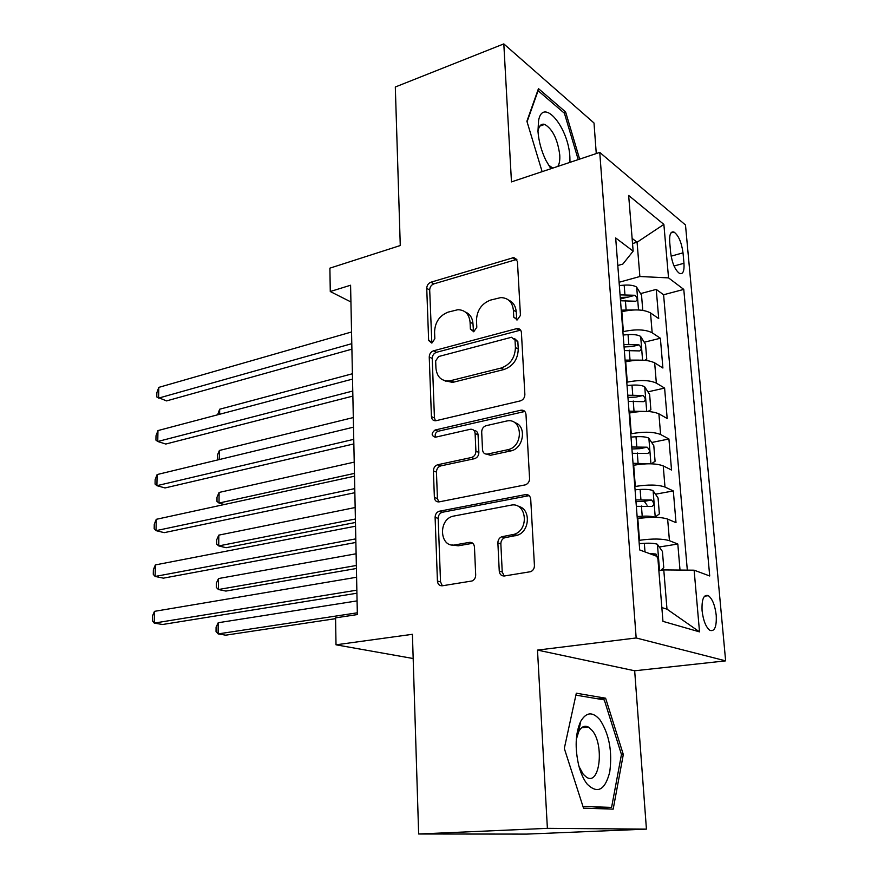 <?xml version="1.0" encoding="UTF-8"?>
<svg xmlns="http://www.w3.org/2000/svg" width="878" height="878" viewBox="0 0 878 878"><rect width="100%" height="100%" fill="white"/><g stroke="black" fill="none" stroke-linecap="round" stroke-linejoin="round"><path stroke-width="1.32" d="M517.307 319.888L520.445 315.378L517.427 261.37L513.795 257.561L430.922 282.211C428.288 283.298 426.895 285.35 426.741 288.368L428.64 340.466L431.855 343.1L434.829 338.776L434.566 331.95C435.038 322.127 439.571 315.52 448.153 312.118L457.866 309.714C465.088 309.923 469.159 314.061 470.07 322.138L470.378 329.063L473.747 331.719L476.809 327.307L476.48 320.371C476.897 310.373 481.561 303.623 490.473 300.111L500.811 297.587C508.208 297.872 512.401 302.065 513.389 310.164L513.773 317.21L517.307 319.888M587.7 727.193L587.47 726.644M716.218 615.215C715.021 605.348 712.409 598.829 708.381 595.679C703.717 594.176 701.621 599.191 702.082 610.715C703.278 620.625 705.879 627.177 709.885 630.349C714.637 631.82 716.744 626.771 716.218 615.215M541.945 124.369L542.472 125.181M499.253 571.128C499.714 574.486 501.448 576.1 504.455 575.968L530.773 571.666C533.198 570.459 534.417 568.395 534.428 565.476L530.718 499.187C530.235 495.883 528.468 494.358 525.439 494.61L439.099 511.27C436.553 512.291 435.214 514.321 435.104 517.383L437.431 581.06C437.826 584.331 439.45 585.911 442.292 585.791L472.079 580.973C474.438 579.831 475.646 577.812 475.689 574.914L474.46 547.016C474.021 543.734 472.353 542.187 469.456 542.363L455.177 544.876C439.922 548.234 437.683 520.105 452.774 516.253L510.678 505.223C526.284 501.415 529.862 529.533 514.234 534.307L501.755 536.743C499.231 537.874 497.936 539.948 497.881 542.955L499.253 571.128L502.238 571.995L504.191 576.001M596.272 153.562L594 122.986L503.807 43.9L395.309 86.999L400.269 245.522L329.898 268.152L330.271 291.529L350.585 285.229L357.357 614.567L335.572 617.849L336.011 644.814L413.165 658.522M547.389 828.349L646.428 829.117L634.673 670.781L537.49 650.093L547.389 828.349L418.652 833.99L412.419 634.3L336.011 644.814M537.49 650.093L636.166 637.966L599.751 152.41L685.488 224.987L725.634 660.86L636.166 637.966M503.807 43.9L511.468 181.9L599.751 152.41M520.292 400.906C523.233 399.885 524.748 397.734 524.868 394.441L521.411 332.542C521.071 329.854 519.644 328.515 517.153 328.504L433.491 350.827C430.813 351.848 429.397 353.911 429.243 357.006L431.427 416.622C431.778 419.563 433.271 420.935 435.905 420.738L520.292 400.906M525.988 414.438L529.566 478.477C529.5 481.649 528.084 483.778 525.329 484.865L439.143 501.876C436.355 502.095 434.764 500.636 434.38 497.486L433.414 470.937C433.556 467.754 434.972 465.702 437.661 464.758L471.552 457.482C474.329 456.516 475.788 454.42 475.909 451.193L475.108 433.502C474.702 430.429 473.099 429.024 470.312 429.276L435.29 437.244C431.219 435.697 431.142 433.282 435.093 430.011L520.983 410.18C523.87 409.927 525.538 411.354 525.988 414.438M646.428 829.117L526.778 834.1L418.652 833.99M680.011 570.052L677.816 544.031L659.268 546.994M638.965 540.387L639.48 540.299C652.519 538.499 662.506 538.62 669.442 540.683L667.642 519.085L676.005 522.662L673.316 490.945L655.471 494.204M634.827 486.544L635.321 486.445C648.205 484.426 658.083 484.623 664.986 487.038L663.23 465.9L671.538 470.026L668.915 438.978L651.685 442.501M630.766 433.842L631.26 433.743C643.98 431.504 653.77 431.767 660.618 434.522L658.895 413.834L667.181 418.499L664.602 388.087L647.942 391.851M626.793 382.248L627.276 382.139C639.853 379.702 649.533 380.031 656.349 383.115L654.659 362.844L662.901 368.025L660.377 338.239L652.167 332.773C645.396 329.371 635.804 328.987 623.38 331.61L622.897 331.73M624.093 347.227L625.838 346.788M644.243 342.233L660.377 338.239M667.642 519.085C660.728 516.879 650.774 516.725 637.801 518.624L637.296 518.711M663.23 465.9C656.349 463.343 646.504 463.123 633.686 465.23L633.192 465.329M658.895 413.834C652.069 410.937 642.312 410.652 629.658 412.967L629.164 413.077M654.659 362.844C647.876 359.64 638.218 359.289 625.707 361.802L625.224 361.912M669.705 242.108L670.649 252.71C672.12 263.246 675.105 270.183 679.616 273.508C682.974 274.463 684.434 271.05 683.973 263.268L683.018 252.831C681.537 242.317 678.529 235.392 673.986 232.055C670.715 231.112 669.288 234.47 669.705 242.108M661.836 607.587L666.984 609.156L663.779 569.921L694.125 570.184L709.709 575.979L683.775 289.4L668.542 277.887L639.875 276.515L619.089 282.255M694.125 570.184L699.525 631.875L662.956 621.361L657.743 556.652L639.7 549.946L615.676 237.949L633.148 251.152L628.659 195.454L663.867 224.406L668.542 277.887M687.32 570.118L663.592 294.756L656.239 289.411L658.709 318.582L650.51 312.919C643.761 309.407 634.212 308.99 621.843 311.69L621.361 311.822M656.349 383.115L664.602 388.087M660.618 434.522L668.915 438.978M664.986 487.038L673.316 490.945M669.442 540.683L677.816 544.031M663.779 569.921L658.873 570.656M639.875 276.515L637.077 242.229L632.116 238.399M632.533 243.546L637.077 242.229L663.867 224.406M617.794 265.507L622.82 264.091L633.148 251.152M634.673 670.781L725.634 660.86M330.271 291.529L350.926 301.955M620.384 299.036L627.616 297.093M640.589 293.603L656.239 289.411M663.592 294.756L683.775 289.4M445.3 381.107L445.958 380.931M699.525 631.875L666.984 609.156M579.645 159.127L565.619 111.978L538.466 88.623L526.899 121.252L542.132 171.649M613.184 809.132L623.314 754.509L605.611 698.197L576.319 693.192L564.313 748.44L583.519 808.166L613.184 809.132M563.709 112.658L565.619 111.978M598.357 698.91L605.611 698.197M621.426 754.652L623.314 754.509M516.846 319.987L516.209 311.822C515.726 306.104 513.213 302.208 508.68 300.144M465.285 311.997C469.949 313.918 472.507 317.836 472.968 323.73L473.527 331.774M516.879 259.383L433.864 283.879C431.23 284.955 429.847 287.007 429.693 290.014L431.844 343.1M520.61 330.117L436.465 352.308C433.798 353.329 432.382 355.381 432.228 358.465L434.434 417.917L435.466 420.792M515.013 340.005L511.479 337.273L438.649 356.534L435.664 360.869L435.938 368.145C436.926 377.002 441.447 381.271 449.492 380.953L501.042 368.058C510.228 364.71 515.024 357.873 515.419 347.523L515.013 340.005L517.844 341.586L514.662 338.656M444.466 380.602L452.455 382.369L453.915 382.084L450.952 380.668M517.844 341.586L518.261 349.082C517.866 359.398 513.081 366.214 503.917 369.539L453.915 382.084M473.966 430.483C476.392 430.615 477.753 432.042 478.06 434.775L478.872 452.411C478.751 455.627 477.292 457.723 474.526 458.689L440.701 465.911C438.012 466.855 436.596 468.907 436.454 472.068L437.431 498.539L438.813 501.92M524.846 411.475L438.1 431.263C435.488 432.459 434.632 434.434 435.532 437.189M507.561 449.766L507.846 449.701C524.232 446.485 522.608 417.028 506.386 421.078L486.16 425.676C483.317 426.642 481.824 428.76 481.693 432.02L482.516 449.755C482.955 452.927 484.612 454.354 487.509 454.069L507.561 449.766L510.744 450.941C523.957 448.526 527.019 425.358 514.552 422.592M486.73 454.156L490.451 455.287L487.509 454.069M510.458 451.007L490.451 455.287M518.152 506.343C530.916 508.296 530.202 531.431 517.175 535.295L504.718 537.72C502.194 538.84 500.899 540.903 500.855 543.91L502.238 571.995M451.863 544.942L458.217 545.809L455.177 544.876M472.77 543.273L458.217 545.809M529.149 495.642L442.15 512.302C439.604 513.312 438.276 515.342 438.166 518.382L440.526 581.873L442.336 585.791M641.719 310.219L642.729 309.791L641.533 295.151L636.572 287.04C633.883 285.416 629.756 284.779 624.181 285.152L619.341 285.548M633.543 309.956L621.24 310.154M620.516 300.77L635.738 301.242C637.856 300.013 637.604 298.026 635.003 295.282L620.055 294.865M620.263 297.466L628.077 297.137L635.003 295.282M352.407 373.754L219.665 409.225L219.621 414.273M217.612 414.8L219.665 409.225M351.793 343.671L158.589 398.118L158.797 387.385L351.551 331.983M351.902 349.17L166.557 400.906L156.778 396.944L156.866 392.675L158.797 387.385M569.976 162.353L569.877 157.151C568.714 127.584 542.867 96.36 538.543 120.703L537.973 131.294C538.719 141.193 541.342 150.873 545.864 160.312L550.901 168.73M557.782 166.425C559.407 163.999 560.065 160.18 559.758 154.978C557.651 139.328 552.635 129.132 544.711 124.391C541.474 123.502 539.311 125.422 538.225 130.153L537.984 131.535M541.836 124.413L542.352 125.225M527.063 121.812L538.093 90.697L564.422 113.273L578.218 159.598M548.366 164.921L552.778 168.093M600.201 720.169C592.87 711.421 586.35 711.838 580.665 721.42C575.342 733.36 574.739 748.221 578.865 766.011C580.951 773.727 583.76 779.807 587.294 784.252C597.622 794.217 605.118 790.101 609.76 771.894C612.438 751.634 609.244 734.381 600.201 720.169M578.975 766.428L583.244 774.264L586.603 777.282C599.85 786.029 604.437 744.764 592.2 730.496L588.501 727.127C584.682 725.162 581.434 726.633 578.756 731.539L576.297 739.43M587.283 726.578L587.547 727.214M591.728 808.429L611.582 807.409L582.959 806.41M575.902 695.135L604.284 699.909L621.459 754.498L611.582 807.409M644.704 360.287L646.757 359.234L645.539 344.297L640.545 336.351C637.845 334.847 633.675 334.277 628.044 334.628L623.15 335.012M638.833 360.134L625.081 360.134M624.346 350.552L639.634 350.926C641.862 349.663 641.642 347.644 638.975 344.867L623.885 344.527M624.071 346.92L631.973 346.601L638.975 344.867M353.307 417.544L219.379 450.48L219.313 459.545M217.865 459.896L217.316 455.342L219.379 450.48M647.942 411.486L650.872 409.719L649.632 394.463L644.606 386.682C641.884 385.321 637.68 384.816 631.984 385.157L627.035 385.508M644.243 411.398L629.021 411.167M628.264 401.389L643.607 401.663C645.945 400.368 645.758 398.305 643.025 395.495L627.792 395.232M627.957 397.416L635.946 397.097L643.025 395.495M354.218 462.124L219.094 492.448L219.017 503.05L354.449 473.396M224.307 504.521L219.017 503.05L216.987 501.426L217.009 497.2L219.094 492.448M651.41 463.814L655.076 461.257L653.803 445.684L648.743 438.089C646.01 436.871 641.774 436.421 636.012 436.75L631.008 437.09M649.731 463.771L633.027 463.288M634.344 465.099L633.181 465.175M355.151 507.528L218.809 535.13L218.732 545.918L226.129 547.718L355.458 522.476M632.259 453.3L647.679 453.476C650.126 452.137 649.95 450.041 647.174 447.198L631.776 447.012M631.93 448.976L639.996 448.658L647.174 447.198M218.809 535.13L216.701 539.772L216.679 544.075L218.732 545.918L355.392 519.008M654.922 517.296L659.367 513.904L658.072 498.002L652.98 490.582C650.236 489.518 645.945 489.145 640.128 489.452L635.068 489.77M643.365 517.844L637.263 518.196M655.131 517.263C652.376 516.275 648.074 515.935 642.224 516.231L637.132 516.538M356.106 553.777L218.512 578.547L218.435 589.522L225.898 591.07L356.402 568.494M636.341 506.332L651.926 506.43C654.362 505.015 654.22 502.885 651.498 500.032L635.848 499.911M635.979 501.634L644.276 501.338L647.075 505.212M218.512 578.547L216.394 583.091L216.361 587.459L218.435 589.522L356.347 565.476M352.758 391.039L157.755 441.502L157.963 430.582L352.517 379.109M352.868 396.088L165.799 444.038L157.755 441.502L155.933 440.108L156.01 435.762L157.963 430.582M524.111 410.805L521.148 410.158M353.757 439.34L156.899 485.677L157.118 474.559L353.505 427.169M353.845 443.917L165.02 487.948L156.899 485.677L155.066 484.052L155.143 479.629L157.118 474.559M354.767 488.607L156.032 530.652L156.251 519.326L354.514 476.194M354.844 492.701L164.23 532.65L156.032 530.652L154.177 528.786L154.265 524.276L156.251 519.326M355.799 538.872L155.143 576.451L155.362 564.916L355.535 526.207M355.875 542.45L163.418 578.152L155.143 576.451L153.277 574.344L153.365 569.745L155.362 564.916M660.739 570.371L663.757 567.693L662.429 551.439L657.304 544.217C654.538 543.317 650.214 543.01 644.331 543.306L639.217 543.603M357.072 600.892L218.205 622.732L218.128 633.905L225.657 635.178L335.594 618.661M657.94 559.143L655.921 554.018L649.402 553.546M218.205 622.732L216.076 627.155L216.043 631.611L218.128 633.905L357.313 612.811M356.852 590.17L154.243 623.095L154.462 611.351L356.589 577.252M356.918 593.221L162.595 624.499L154.243 623.095L152.366 620.724L152.454 616.049L154.462 611.351M639.48 540.299L637.801 518.624M635.321 486.445L633.686 465.23M631.26 433.743L629.658 412.967M627.276 382.139L625.707 361.802M623.38 331.61L621.843 311.69M652.167 332.773L650.51 312.919M671.11 256.167L683.018 252.831M674.041 266.012L683.973 263.268M516.209 311.822L513.389 310.164M473.286 330.633L470.378 329.063M472.968 323.73L470.07 322.138M431.625 341.97L428.64 340.466M429.693 290.014L426.741 288.368M433.864 283.879L430.922 282.211M515.232 259.57L512.445 257.759M516.593 318.846L513.773 317.21M434.434 417.917L431.427 416.622M432.228 358.465L429.243 357.006M436.465 352.308L433.491 350.827M519.161 330.26L516.33 328.646M503.917 369.539L501.042 368.058M518.261 349.082L515.419 347.523M437.431 498.539L434.38 497.486M436.454 472.068L433.414 470.937M440.789 465.9L437.749 464.736M474.427 458.711L471.453 457.504M478.872 452.411L475.909 451.193M478.06 434.775L475.108 433.502M438.1 431.263L435.093 430.011M523.661 411.595L520.808 410.224M500.855 543.91L497.881 542.955M505.454 537.534L502.49 536.557M515.145 535.832L512.203 534.845M472.474 543.306L469.456 542.363M440.526 581.873L437.431 581.06M438.166 518.382L435.104 517.383M442.545 512.203L439.494 511.183M528.336 495.73L525.439 494.61M638.525 309.956L636.693 287.249M624.916 294.47L624.181 285.152M626.102 309.758L625.377 300.375M642.575 360.156L640.677 336.548M628.791 344.154L628.044 334.628M630.009 359.76L629.263 350.179M646.713 411.431L644.737 386.88M632.753 394.87L631.984 385.157M633.993 410.816L633.225 401.037M650.938 463.793L648.875 438.276M636.791 446.682L636.012 436.75M638.065 462.958L637.285 452.971M655.24 517.175L653.111 490.769M640.918 499.593L640.128 489.452M642.224 516.231L641.423 506.024M644.145 501.327L651.41 500.021M659.543 570.557L657.435 544.404M645.001 551.911L644.331 543.306M652.091 554.556L655.734 553.974M704.54 596.206L708.381 595.679M670.924 232.944L673.986 232.055M516.582 259.372L513.795 257.561M519.985 330.117L517.153 328.504M452.455 382.369L449.492 380.953M440.701 465.911L437.661 464.758M474.526 458.689L471.552 457.482M510.744 450.941L507.846 449.701M523.848 411.552L520.983 410.18M504.718 537.72L501.755 536.743M517.175 535.295L514.234 534.307M442.15 512.302L439.099 511.27M538.225 130.153L538.543 120.703M539.794 126.125L544.711 124.391M578.756 731.539L580.665 721.42M581.631 727.719L588.501 727.127M644.276 501.338L651.498 500.032M652.222 554.6L655.921 554.018"/></g></svg>
